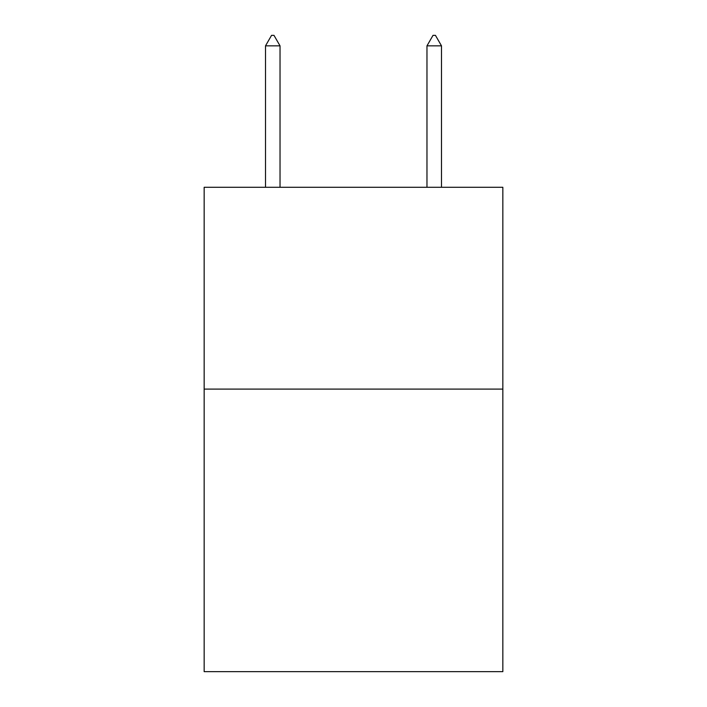 <?xml version="1.0" encoding="UTF-8"?>
<svg xmlns="http://www.w3.org/2000/svg" width="707" height="707" viewBox="0 0 707 707"><rect width="100%" height="100%" fill="white"/><g stroke="black" fill="none" stroke-linecap="round" stroke-linejoin="round"><path stroke-width="1.06" d="M502.845 389.097L502.845 671.65L204.155 671.65L204.155 187.284L502.845 187.284L502.845 389.097L204.155 389.097M280.034 45.849L273.98 35.35L271.559 35.35L265.505 45.849L280.034 45.849L280.034 187.284M265.505 45.849L265.505 187.284M433.02 35.35L435.441 35.35L441.495 45.849L426.966 45.849L433.02 35.35M441.495 187.284L441.495 45.849M426.966 187.284L426.966 45.849"/></g></svg>
